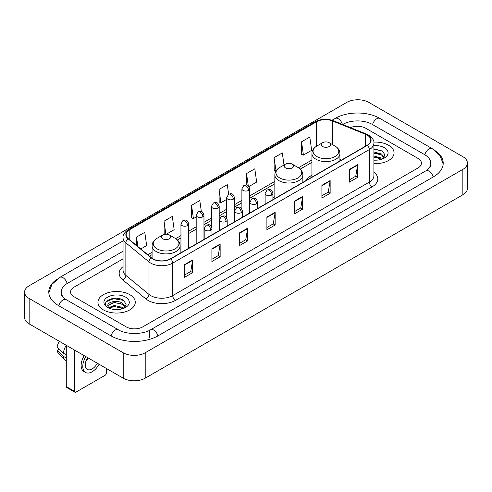 <?xml version="1.0" encoding="UTF-8"?>
<svg xmlns="http://www.w3.org/2000/svg" width="492" height="492" viewBox="0 0 492 492"><rect width="100%" height="100%" fill="white"/><g stroke="black" fill="none" stroke-linecap="round" stroke-linejoin="round"><path stroke-width="0.74" d="M274.844 196.646A20.615 11.9 0 0 0 272.906 197.833M311.916 175.244A20.615 11.9 0 0 0 306.258 180.404M388.594 145.257A18.665 10.781 0 0 0 373.822 142.133A18.665 10.781 0 0 1 388.594 145.257A18.665 10.781 0 0 1 394.061 152.877A18.665 10.781 0 0 0 388.594 145.257M129.808 294.659A18.665 10.781 0 0 0 109.464 292.322A18.665 10.781 0 0 0 97.939 302.285A18.665 10.781 0 0 0 103.406 309.905A18.665 10.781 0 0 0 123.75 312.242A18.665 10.781 0 0 0 135.275 302.285A18.665 10.781 0 0 0 129.808 294.659A18.665 10.781 0 0 0 109.464 292.322A18.665 10.781 0 0 0 97.939 302.285A18.665 10.781 0 0 0 103.406 309.905A18.665 10.781 0 0 0 123.75 312.242A18.665 10.781 0 0 0 135.275 302.285A18.665 10.781 0 0 0 129.808 294.659M367.143 135.091A12.448 7.183 180 0 1 370.784 140.171A12.448 7.183 180 0 1 367.143 145.251L170.509 258.78A12.448 7.183 180 0 1 151.518 257.82L128.412 238.768A12.448 7.183 180 0 1 126.161 234.647A12.448 7.183 180 0 1 129.808 229.567L316.541 121.752A12.448 7.183 180 0 1 332.481 120.946L365.476 134.285A12.448 7.183 180 0 1 367.143 135.091M367.358 134.968A12.755 7.368 0 0 0 365.661 134.138L332.66 120.798A12.755 7.368 0 0 0 316.325 121.629L129.587 229.438A12.755 7.368 0 0 0 128.154 238.872L151.259 257.919A12.755 7.368 0 0 0 170.73 258.903L367.358 145.38A12.755 7.368 0 0 0 367.358 134.968M184.395 264.702L184.395 277.402L192.649 272.636L192.649 259.936L184.395 264.702M184.395 275.151L190.755 271.479L192.618 260.36A3.112 1.796 -120 0 0 192.649 259.936M190.699 271.51L192.649 272.636M211.898 248.823L211.898 261.523L220.152 256.762L220.152 244.057L211.898 248.823M211.898 259.272L218.251 255.6L220.115 244.481A3.112 1.796 -120 0 0 220.152 244.057M218.196 255.637L220.152 256.762M239.401 232.944L239.401 245.649L247.648 240.883L247.648 228.183L239.401 232.944M239.401 243.392L245.754 239.727L247.617 228.602A3.112 1.796 -120 0 0 247.648 228.183M245.699 239.758L247.648 240.883M349.4 169.433L349.4 182.138L357.653 177.372L357.653 164.672L349.4 169.433M349.4 179.881L355.759 176.216L357.623 165.097A3.112 1.796 -120 0 0 357.653 164.672M355.704 176.247L357.653 177.372M321.903 185.312L321.903 198.018L330.15 193.251L330.15 180.552L321.903 185.312M321.903 195.761L328.256 192.095L330.12 180.97A3.112 1.796 -120 0 0 330.15 180.552M328.201 192.126L330.15 193.251M294.4 201.191L294.4 213.891L302.654 209.131L302.654 196.425L294.4 201.191M294.4 211.64L300.753 207.968L302.617 196.849A3.112 1.796 -120 0 0 302.654 196.425M300.698 207.999L302.654 209.131M266.898 217.07L266.898 229.77L275.151 225.004L275.151 212.304L266.898 217.07M266.898 227.513L273.257 223.848L275.12 212.728A3.112 1.796 -120 0 0 275.151 212.304M273.201 223.878L275.151 225.004M373.895 163.621A18.665 10.781 0 0 0 394.061 152.877A18.665 10.781 0 0 1 373.895 163.621M126.235 326.891A11.667 6.734 0 0 0 142.735 326.891L418.016 167.957A11.667 6.734 0 0 0 421.435 163.196A11.667 6.734 0 0 0 418.016 158.43L365.765 128.264A11.667 6.734 0 0 0 350.513 127.637A11.667 6.734 0 0 1 365.765 128.264L418.016 158.43A11.667 6.734 0 0 1 421.435 163.196A11.667 6.734 0 0 1 418.016 167.957L142.735 326.891A11.667 6.734 0 0 1 126.235 326.891L73.984 296.725L126.235 326.891M123.049 258.872L73.984 287.199A11.667 6.734 0 0 0 70.565 291.959A11.667 6.734 0 0 0 73.984 296.725A11.667 6.734 0 0 1 70.565 291.959A11.667 6.734 0 0 1 73.984 287.199L123.049 258.872M166.382 234.192L174.162 229.702L172.298 216.431L164.045 221.197L164.18 233.823M140.786 248.97L146.659 245.582L144.796 232.31L136.548 237.07L136.548 245.477M248.934 186.536L256.664 182.071L254.801 168.799L246.547 173.565L246.547 184.992M283.995 164.998L282.303 152.92L274.05 157.686L274.185 170.312M301.553 141.807L303.416 155.078L311.664 150.318L309.8 137.047L301.553 141.807L301.682 154.433M201.339 211.517L199.801 200.558L191.548 205.318L191.683 217.944M228.639 194.211L227.298 184.678L219.051 189.438L219.18 202.064M219.051 189.438L220.914 202.71L226.658 199.395M220.914 202.71L219.051 202.015M246.547 173.565L248.269 185.816M274.05 157.686L276.049 170.878M275.914 170.958L274.05 170.263M303.416 155.078L301.553 154.383M191.548 205.318L193.411 218.589L196.185 216.99M193.411 218.589L191.548 217.894M165.269 234.229L164.045 233.774M164.045 221.197L165.872 234.192M136.548 237.07L137.883 246.572M426.89 170.22A21.002 12.128 0 0 0 430.771 163.196A21.002 12.128 0 0 0 424.614 154.623L372.364 124.458A21.002 12.128 0 0 0 342.666 124.458L342.653 124.464M123.049 251.252L67.386 283.386A21.002 12.128 0 0 0 61.229 291.959A21.002 12.128 0 0 0 65.11 298.982M123.209 352.77A15.559 8.979 0 0 0 145.208 352.77L462.843 169.389A15.559 8.979 0 0 0 467.4 163.037A15.559 8.979 0 0 0 462.843 156.684L368.791 102.385A15.559 8.979 0 0 0 346.792 102.385L29.157 285.772A15.559 8.979 0 0 0 24.6 292.119A15.559 8.979 0 0 0 29.157 298.472L123.209 352.77L123.209 378.176A15.559 8.979 0 0 0 145.208 378.176L462.843 194.789A15.559 8.979 0 0 0 467.4 188.442L467.4 163.037M24.6 292.119L24.6 317.524A15.559 8.979 0 0 0 29.157 323.877L123.209 378.176M56.519 279.61A33.45 19.311 0 0 0 48.788 291.959A33.45 19.311 0 0 0 58.585 305.618L110.835 335.784A33.45 19.311 0 0 0 158.135 335.784L433.415 176.849A33.45 19.311 0 0 0 443.212 163.196A33.45 19.311 0 0 0 435.481 150.847M373.895 160.06L376.214 160.177M373.895 156.032L381.608 158.061L382.635 158.885M373.895 157.04L381.792 159.193M373.895 151.997L381.608 154.027L384.129 157.514M373.895 153.006L381.608 155.035L383.932 157.778M373.895 160.146A12.681 7.319 0 0 0 384.357 158.049A12.681 7.319 0 0 0 384.357 147.698A12.681 7.319 0 0 0 373.895 145.607M382.936 158.756L384.922 154.857L382.407 151.075L373.895 148.805M373.895 149.199L382.235 150.958M373.895 153.233L379.43 153.922M373.895 157.268L379.43 157.957M322.617 146.505A4.668 2.694 0 0 0 329.216 146.505A4.668 2.694 0 0 0 329.216 142.698L335.009 146.044A12.86 7.423 0 0 0 335.009 146.044A12.86 7.423 0 0 1 335.009 156.542A12.86 7.423 0 0 1 316.823 156.542A12.86 7.423 0 0 1 316.823 146.044C313.656 147.926 312.02 150.423 311.916 153.541A14.004 8.081 0 0 0 316.018 159.254A14.004 8.081 0 0 0 331.276 161.007A14.004 8.081 0 0 0 339.917 153.541C339.812 150.423 338.182 147.926 335.015 146.044L329.216 142.698A4.668 2.694 0 0 0 322.617 142.698A4.668 2.694 0 0 0 322.617 146.505M285.545 167.913A4.668 2.694 0 0 0 292.143 167.913A4.668 2.694 0 0 0 292.143 164.1L297.943 167.446A12.86 7.423 0 0 1 297.943 177.95A12.86 7.423 0 0 1 279.751 177.95A12.86 7.423 0 0 1 279.751 167.446C276.584 169.328 274.948 171.825 274.844 174.943A14.004 8.081 0 0 0 278.946 180.656A14.004 8.081 0 0 0 294.204 182.409A14.004 8.081 0 0 0 302.844 174.943C302.746 171.825 301.11 169.328 297.943 167.446L292.143 164.1A4.668 2.694 0 0 0 285.545 164.1A4.668 2.694 0 0 0 285.545 167.913M162.784 238.786A4.668 2.694 0 0 0 169.383 238.786A4.668 2.694 0 0 0 169.383 234.979L175.177 238.325A12.86 7.423 0 0 1 175.177 248.823A12.86 7.423 0 0 1 156.991 248.823A12.86 7.423 0 0 1 156.985 238.325C153.818 240.207 152.188 242.704 152.083 245.822A14.004 8.081 0 0 0 156.185 251.535A14.004 8.081 0 0 0 171.444 253.288A14.004 8.081 0 0 0 180.084 245.822C179.98 242.704 178.344 240.207 175.177 238.325L169.383 234.979A4.668 2.694 0 0 0 162.784 234.979A4.668 2.694 0 0 0 162.784 238.786M74.532 391.355A1.943 1.125 120 0 0 74.938 392.247L66.684 387.481A1.943 1.125 -60 0 1 66.285 386.595L74.532 391.355L74.532 350.07M66.285 345.31L66.285 386.595M74.938 392.247A1.943 1.125 120 0 0 75.909 392.149L105.06 375.322A1.943 1.125 120 0 0 106.432 372.936L106.432 368.49M87.613 357.623A9.723 5.615 120 0 0 87.275 369.418A9.723 5.615 120 0 0 92.133 368.938A9.723 5.615 120 0 0 97.311 363.225M85.848 361.399A9.723 5.615 120 0 0 88.24 357.985M84.212 355.661A13.223 7.632 120 0 0 83.874 371.497L85.522 372.45A13.223 7.632 120 0 0 92.133 371.792A13.223 7.632 120 0 0 99.064 364.24M85.86 356.614A13.223 7.632 120 0 0 85.522 372.45M66.254 345.292A12.835 7.411 120 0 0 63.363 353.158L57.066 347.266A10.111 5.836 120 0 1 59.366 341.319M66.285 354.843L63.363 353.158M60.473 350.452L58.757 349.468L57.066 350.439L63.363 356.331L66.285 358.016M63.363 356.331A12.835 7.411 120 0 0 64.944 359.916A12.835 7.411 120 0 0 65.916 360.679L66.285 360.894M57.066 350.439A10.111 5.836 120 0 0 58.259 352.961L64.944 359.916M114.501 309.499L117.434 309.585M108.67 307.641L114.335 305.483L122.822 307.463L123.849 308.287M109.193 308.183L114.335 306.491L123.006 308.601M108.763 308.029L107.853 305.901A8.788 5.074 0 0 0 109.273 308.25M125.349 306.922L122.822 303.435C117.545 299.499 106.69 301.928 107.853 305.901L107.822 305.514M107.877 306.024L108.117 305.372L114.335 302.457L122.822 304.443L125.153 307.18M124.15 308.164L126.136 304.265L123.627 300.483C114.728 294.087 98.923 302.512 108.049 307.678L108.504 307.955M125.577 297.106A12.681 7.319 0 0 0 107.643 297.106A12.681 7.319 0 0 0 107.643 307.457A12.681 7.319 0 0 0 125.577 307.457A12.681 7.319 0 0 0 125.577 297.106M106.198 301.75L113.64 298.693L123.455 300.366M110.848 303.238L113.64 302.728L120.645 303.33M110.848 307.266L113.64 306.762L120.645 307.365M373.895 172.175A19.446 11.23 180 0 1 372.093 186.855L175.459 300.378A3.887 2.245 60 0 1 172.71 295.612L369.338 182.089A15.559 8.979 0 0 0 373.895 175.736L373.895 143.221A15.559 8.979 180 0 1 369.338 149.574A3.887 2.245 -120 0 0 367.358 145.38M175.459 300.378A19.446 11.23 180 0 1 147.963 300.378A19.446 11.23 180 0 1 145.78 298.878L122.674 279.825A19.446 11.23 180 0 1 123.049 266.652M150.712 295.612A15.559 8.979 0 0 0 172.71 295.612L172.71 263.097A15.559 8.979 180 0 1 148.965 261.898L125.86 242.845A15.559 8.979 180 0 1 123.049 237.691L123.049 270.213A15.559 8.979 0 0 0 125.86 275.366L148.965 294.413A15.559 8.979 0 0 0 150.712 295.612M373.895 143.221C374.418 140.792 372.628 138.08 368.533 135.091L366.491 134.095A3.887 1.82 112 0 0 365.661 134.138M366.491 134.095L333.496 120.755C327.051 118.48 320.938 118.812 315.151 121.752A3.887 2.245 60 0 1 316.325 121.629M129.587 229.438A3.887 2.245 -120 0 0 128.412 229.561C124.371 232.464 122.588 235.176 123.049 237.691M128.154 238.872A3.887 2.601 129.5 0 0 125.86 242.845L125.86 275.366A3.887 2.601 -50.5 0 1 122.674 279.825M333.496 120.755A3.887 1.82 112 0 0 332.66 120.798M151.259 257.919A3.887 2.601 129.5 0 0 148.965 261.898L148.965 294.413A3.887 2.601 -50.5 0 1 145.78 298.878M170.73 258.903A3.887 2.245 60 0 1 172.71 263.097L369.338 149.574L369.338 182.089A3.887 2.245 60 0 0 372.093 186.855M129.808 229.567L129.808 239.918M365.476 134.285L365.476 146.21M332.481 120.946L332.481 144.58M341.399 160.115L339.917 159.519M316.541 121.752L316.541 146.21M311.916 159.992L298.459 167.76M274.844 181.394L249.672 195.927M241.892 200.416L234.432 204.721M226.658 209.217L219.198 213.522M211.419 218.011L203.965 222.316M196.185 226.806L188.725 231.111M180.951 235.6L175.693 238.638M152.083 252.267L147.791 254.745M266.898 217.47L275.12 212.728M294.4 201.591L302.617 196.849M321.903 185.718L330.12 180.97M349.4 169.838L357.623 165.097M239.401 233.349L247.617 228.602M211.898 249.223L220.115 244.481M184.395 265.102L192.618 260.36M157.901 335.919A6.224 3.592 -120 0 0 153.738 330.064A6.224 3.592 -120 0 0 150.626 329.757C142.969 334.708 125.995 334.708 118.344 329.757L66.094 299.591C65.473 299.364 62.441 297.297 61.488 295.108L61.229 293.865M111.069 335.919A6.224 3.592 -60 0 1 115.233 330.064A6.224 3.592 -60 0 1 118.344 329.757M58.819 305.753A6.224 3.592 -60 0 1 62.982 299.899A6.224 3.592 -60 0 1 66.094 299.591M48.819 292.838L51.918 284.376L59.87 277.365A6.224 3.592 60 0 1 62.982 277.673A6.224 3.592 60 0 1 67.152 283.527M332.026 120.239L335.157 118.431A6.224 3.592 60 0 1 338.262 118.738A6.224 3.592 60 0 1 342.364 124.347M335.157 118.431C347.291 111.21 367.739 111.21 379.879 118.431A6.224 3.592 120 0 0 376.767 118.738A6.224 3.592 120 0 0 372.598 124.587M443.181 164.07L440.082 155.607L432.13 148.596A6.224 3.592 120 0 0 429.018 148.904A6.224 3.592 120 0 0 424.848 154.759M433.181 176.985A6.224 3.592 -120 0 0 429.018 171.136A6.224 3.592 -120 0 0 425.906 170.829L150.626 329.757M145.208 378.176L145.208 352.77M29.157 323.877L29.157 298.472M462.843 194.789L462.843 169.389M149.334 337.69L149.334 330.704M271.768 195.017A3.887 2.245 0 0 0 272.906 193.424C271.332 188.436 269.794 189.432 267.076 190.06A3.887 2.245 60 0 1 269.019 190.25A3.887 2.245 -120 0 1 271.768 195.017A3.887 2.245 0 0 1 266.27 195.017A3.887 2.245 0 0 1 265.127 193.424L267.076 190.06M256.535 203.811A3.887 2.245 0 0 0 257.673 202.224C256.092 197.23 254.561 198.227 251.836 198.854A3.887 2.245 60 0 1 253.78 199.045A3.887 2.245 -120 0 1 256.535 203.811A3.887 2.245 0 0 1 251.031 203.811A3.887 2.245 0 0 1 249.893 202.224L251.836 198.854M241.295 212.605A3.887 2.245 0 0 0 242.439 211.019C240.859 206.031 239.321 207.021 236.603 207.649A3.887 2.245 60 0 1 238.546 207.845A3.887 2.245 -120 0 1 241.295 212.605A3.887 2.245 0 0 1 235.797 212.605A3.887 2.245 0 0 1 234.659 211.019L236.603 207.649M226.062 221.4A3.887 2.245 0 0 0 227.199 219.813C225.625 214.826 224.088 215.822 221.369 216.443A3.887 2.245 60 0 1 223.313 216.64A3.887 2.245 -120 0 1 226.062 221.4A3.887 2.245 0 0 1 220.564 221.4A3.887 2.245 0 0 1 219.42 219.813L221.369 216.443M210.828 230.201A3.887 2.245 0 0 0 211.966 228.608C210.385 223.62 208.854 224.616 206.13 225.244A3.887 2.245 60 0 1 208.079 225.434A3.887 2.245 -120 0 1 210.828 230.201A3.887 2.245 0 0 1 205.324 230.201A3.887 2.245 0 0 1 204.186 228.608L206.13 225.244M248.528 190.392A3.887 2.245 0 0 0 249.672 188.805C248.091 183.817 246.56 184.808 243.835 185.435A3.887 2.245 60 0 1 245.779 185.632A3.887 2.245 -120 0 1 248.528 190.392A3.887 2.245 0 0 1 243.03 190.392A3.887 2.245 0 0 1 241.892 188.805L243.835 185.435M233.294 199.186A3.887 2.245 0 0 0 234.432 197.6C232.857 192.612 231.32 193.608 228.602 194.235A3.887 2.245 60 0 1 230.545 194.426A3.887 2.245 -120 0 1 233.294 199.186A3.887 2.245 0 0 1 227.796 199.186A3.887 2.245 0 0 1 226.658 197.6L228.602 194.235M218.061 207.987A3.887 2.245 0 0 0 219.198 206.4C217.618 201.406 216.086 202.403 213.362 203.03A3.887 2.245 60 0 1 215.312 203.221A3.887 2.245 -120 0 1 218.061 207.987A3.887 2.245 0 0 1 212.556 207.987A3.887 2.245 0 0 1 211.419 206.4L213.362 203.03M202.821 216.781A3.887 2.245 0 0 0 203.965 215.195C202.384 210.207 200.853 211.197 198.128 211.824A3.887 2.245 60 0 1 200.072 212.015A3.887 2.245 -120 0 1 202.821 216.781A3.887 2.245 0 0 1 197.323 216.781A3.887 2.245 0 0 1 196.185 215.195L198.128 211.824M187.587 225.576A3.887 2.245 0 0 0 188.725 223.989C187.151 219.002 185.613 219.992 182.895 220.619A3.887 2.245 60 0 1 184.838 220.816A3.887 2.245 -120 0 1 187.587 225.576A3.887 2.245 0 0 1 182.089 225.576A3.887 2.245 0 0 1 180.951 223.989L182.895 220.619M315.151 121.752L128.412 229.561M311.916 162.36L300.2 169.125M274.844 183.762L249.672 198.294M241.892 202.784L234.432 207.089M226.658 211.585L219.198 215.89M211.419 220.379L203.965 224.684M196.185 229.174L188.725 233.479M180.951 237.968L177.434 239.998M152.083 254.635L149.482 256.141M430.771 165.103C431.638 165.73 430.014 167.637 425.906 170.829M379.879 118.431L432.13 148.596M59.87 277.365L123.049 240.889M339.917 160.97L339.917 153.541M311.916 177.138L311.916 153.541M322.617 142.698L316.823 146.044M302.844 182.372L302.844 174.943M274.844 198.54L274.844 174.943M285.545 164.1L279.751 167.446M180.084 253.251L180.084 245.822M152.083 258.251L152.083 245.822M162.784 234.979L156.985 238.325M272.906 199.66L272.906 193.424M265.127 204.149L265.127 193.424M257.673 208.454L257.673 202.224M249.893 212.944L249.893 202.224M242.439 217.249L242.439 211.019M234.659 221.744L234.659 211.019M227.199 226.049L227.199 219.813M219.42 230.539L219.42 219.813M211.966 234.844L211.966 228.608M204.186 239.333L204.186 228.608M249.672 213.073L249.672 188.805M241.892 209.032L241.892 188.805M234.432 221.874L234.432 197.6M226.658 217.827L226.658 197.6M219.198 230.668L219.198 206.4M211.419 226.621L211.419 206.4M203.965 239.463L203.965 215.195M196.185 243.952L196.185 215.195M188.725 248.257L188.725 223.989M180.951 252.753L180.951 223.989"/></g></svg>
